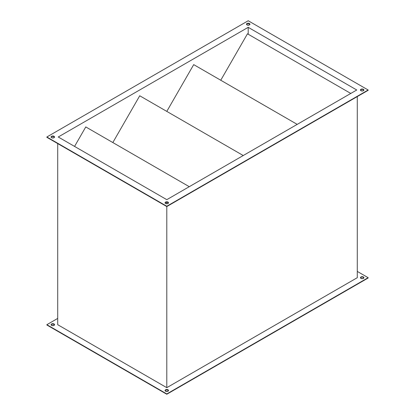<?xml version="1.0" encoding="UTF-8"?>
<svg xmlns="http://www.w3.org/2000/svg" width="415" height="415" viewBox="0 0 415 415"><rect width="100%" height="100%" fill="white"/><g stroke="black" fill="none" stroke-linecap="round" stroke-linejoin="round"><path stroke-width="0.62" d="M165.201 390.422L166.135 389.882L168.018 390.1L168.018 389.784A1.727 0.996 180 0 1 168.521 390.489A1.727 0.996 180 0 1 167.458 391.412A1.727 0.996 180 0 1 165.575 391.195L167.458 391.412L168.521 390.489L168.018 389.784L166.135 389.571L165.201 390.11L165.575 391.195A1.727 0.996 180 0 1 165.071 390.489A1.727 0.996 180 0 1 166.135 389.571A1.727 0.996 180 0 1 168.018 389.784L168.018 390.1A1.727 0.996 0 0 0 166.265 389.856A1.727 0.996 0 0 0 165.092 390.645M52.166 324.084L54.043 324.297L54.043 323.985A1.727 0.996 180 0 1 54.552 324.691A1.727 0.996 180 0 1 53.483 325.609A1.727 0.996 180 0 1 51.605 325.396L53.483 325.609L54.552 324.691L53.483 323.767L52.166 323.767L51.097 324.691L51.605 325.396A1.727 0.996 180 0 1 51.097 324.691A1.727 0.996 180 0 1 52.166 323.767A1.727 0.996 180 0 1 54.043 323.985L54.043 324.297A1.727 0.996 0 0 0 52.29 324.053A1.727 0.996 0 0 0 51.118 324.846M362.176 277.007L363.395 277.298L363.395 276.981A1.727 0.996 180 0 1 363.903 277.687A1.727 0.996 180 0 1 362.835 278.61A1.727 0.996 180 0 1 360.957 278.392L362.835 278.61L363.903 277.687L363.395 276.981L361.517 276.769L360.578 277.308L360.957 278.392A1.727 0.996 180 0 1 360.448 277.687A1.727 0.996 180 0 1 361.517 276.769A1.727 0.996 180 0 1 363.395 276.981L363.395 277.298A1.727 0.996 0 0 0 361.641 277.054A1.727 0.996 0 0 0 360.469 277.848M52.166 136.39L54.043 136.608L54.043 136.291A1.727 0.996 180 0 1 54.552 136.997A1.727 0.996 180 0 1 53.483 137.92A1.727 0.996 180 0 1 51.605 137.702L51.097 136.997L52.166 136.079L54.043 136.291L54.552 136.997L53.483 137.92L51.605 137.702A1.727 0.996 180 0 1 51.097 136.997A1.727 0.996 180 0 1 52.166 136.079A1.727 0.996 180 0 1 54.043 136.291L54.043 136.608A1.727 0.996 0 0 0 52.29 136.364A1.727 0.996 0 0 0 51.118 137.157M165.201 202.733L166.135 202.193L168.018 202.406L168.018 202.095A1.727 0.996 180 0 1 168.521 202.8A1.727 0.996 180 0 1 167.458 203.718A1.727 0.996 180 0 1 165.575 203.506L165.201 202.416L166.135 201.877L167.458 201.877L168.521 202.8L168.018 203.506L166.794 203.796L166.794 202.115L166.794 203.796L165.575 203.506A1.727 0.996 180 0 1 165.071 202.8A1.727 0.996 180 0 1 166.135 201.877A1.727 0.996 180 0 1 168.018 202.095L168.018 202.406A1.727 0.996 0 0 0 166.265 202.162A1.727 0.996 0 0 0 165.092 202.956M362.176 89.313L363.395 89.604L363.395 89.292A1.727 0.996 180 0 1 363.903 89.998A1.727 0.996 180 0 1 362.835 90.916A1.727 0.996 180 0 1 360.957 90.703L360.578 89.614L361.517 89.075L362.835 89.075L363.903 89.998L362.835 90.916L360.957 90.703A1.727 0.996 180 0 1 360.448 89.998A1.727 0.996 180 0 1 361.517 89.075A1.727 0.996 180 0 1 363.395 89.292L363.395 89.604A1.727 0.996 0 0 0 361.641 89.365A1.727 0.996 0 0 0 360.469 90.154M247.542 23.588L249.425 23.805L249.425 23.494A1.727 0.996 180 0 1 249.929 24.195A1.727 0.996 180 0 1 248.865 25.118A1.727 0.996 180 0 1 246.982 24.9L246.609 23.816L247.542 23.276L248.865 23.276L249.929 24.195L248.865 25.118L246.982 24.9A1.727 0.996 180 0 1 246.479 24.195A1.727 0.996 180 0 1 247.542 23.276A1.727 0.996 180 0 1 249.425 23.494L249.425 23.805A1.727 0.996 0 0 0 247.672 23.562A1.727 0.996 0 0 0 246.5 24.355M57.711 324.691L57.711 143.58L57.711 324.691L166.794 387.672L57.711 324.691M166.794 206.561L166.794 387.672L166.794 206.561L368.147 90.309L368.147 89.998L248.206 20.75L46.854 136.997L166.794 206.245L368.147 89.998L368.147 90.309L166.794 206.561L166.794 206.245L46.854 136.997L46.854 137.313L166.794 206.561L46.854 137.313L46.854 136.997L248.206 20.75L368.147 89.998L166.794 206.245L166.794 206.561M357.289 96.576L357.289 277.687L166.794 387.672L357.289 277.687L357.289 96.576M356.75 89.998L166.794 199.667L58.25 136.997L248.206 27.328L356.75 89.998L248.206 27.328L248.206 34.222L248.206 27.328L58.25 136.997L166.794 199.667L356.75 89.998M166.794 394.25L368.147 278.003L368.147 277.687L166.794 393.939L46.854 324.691L57.711 318.424L46.854 324.691L46.854 325.002L166.794 394.25L166.794 393.939L46.854 324.691L46.854 325.002L166.794 394.25L368.147 278.003L368.147 277.687L166.794 393.939L166.794 394.25M360.578 277.619L361.517 277.08M363.882 277.848A1.727 0.996 0 0 0 363.395 277.298L363.768 277.619M54.531 324.846A1.727 0.996 0 0 0 54.043 324.297L54.422 324.623M168.5 390.645A1.727 0.996 0 0 0 168.018 390.1L168.391 390.422M249.908 24.355A1.727 0.996 0 0 0 249.425 23.805L249.799 24.127M360.578 89.931L361.517 89.391M363.882 90.154A1.727 0.996 0 0 0 363.395 89.604L363.768 89.931M168.5 202.956A1.727 0.996 0 0 0 168.018 202.406L168.391 202.733M54.531 137.157A1.727 0.996 0 0 0 54.043 136.608L54.422 136.929M357.289 271.42L368.147 277.687L357.289 271.42M74.565 146.417L85.775 126.928L189.276 186.688L85.775 126.928L74.565 146.417M112.833 142.553L139.736 95.777L243.237 155.532L139.736 95.777L112.833 142.553M166.794 111.396L193.701 64.621L297.202 124.376L193.701 64.621L166.794 111.396M220.759 80.24L247.47 33.802L350.779 93.442L247.47 33.802L220.759 80.24M165.071 390.489L165.071 390.806M51.097 324.691L51.097 325.002M51.097 137.313L51.097 136.997M165.071 203.111L165.071 202.8M249.929 24.511L249.929 24.195M363.903 90.309L363.903 89.998M363.903 277.687L363.903 278.003"/></g></svg>
